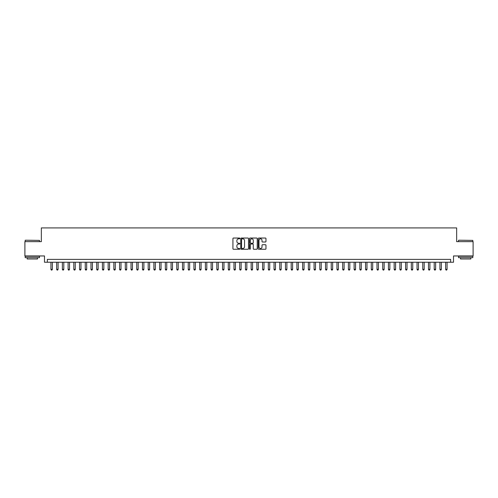 <?xml version="1.0" encoding="UTF-8"?>
<svg xmlns="http://www.w3.org/2000/svg" width="498" height="498" viewBox="0 0 498 498"><rect width="100%" height="100%" fill="white"/><g stroke="black" fill="none" stroke-linecap="round" stroke-linejoin="round"><path stroke-width="0.75" d="M239.849 238.43A0.392 0.392 0 0 0 239.457 238.038L233.487 238.038A0.56 0.56 0 0 0 232.927 238.598L232.927 248.707A0.56 0.56 0 0 0 233.487 249.268L239.457 249.268A0.392 0.392 0 0 0 239.849 248.876A0.392 0.392 0 0 0 239.457 248.483L238.685 248.483A1.799 1.799 0 0 1 236.886 246.684L236.886 245.844A1.799 1.799 0 0 1 238.685 244.045L239.457 244.045A0.392 0.392 0 0 0 239.849 243.653A0.392 0.392 0 0 0 239.457 243.261L238.685 243.261A1.799 1.799 0 0 1 236.886 241.462L236.886 240.621A1.799 1.799 0 0 1 238.685 238.822L239.457 238.822A0.392 0.392 0 0 0 239.849 238.43M265.409 241.997A0.56 0.56 0 0 0 265.969 241.43L265.969 238.598A0.56 0.56 0 0 0 265.409 238.038L258.786 238.038A0.56 0.56 0 0 0 258.225 238.598L258.225 248.707A0.56 0.56 0 0 0 258.786 249.268L265.409 249.268A0.56 0.56 0 0 0 265.969 248.707L265.969 245.277A0.56 0.56 0 0 0 265.409 244.717L262.577 244.717A0.56 0.56 0 0 0 262.01 245.277L262.01 246.977A1.5 1.5 0 0 1 260.51 248.483A1.5 1.5 0 0 1 259.01 246.977L259.01 240.322A1.5 1.5 0 0 1 260.51 238.822A1.5 1.5 0 0 1 262.01 240.322L262.01 241.43A0.56 0.56 0 0 0 262.577 241.997L265.409 241.997M450.646 262.241L453.51 262.241L453.51 255.953L473.1 255.953L473.1 241.648L456.654 241.648L456.654 227.922L41.346 227.922L41.346 241.648L24.9 241.648L24.9 255.953L44.49 255.953L44.49 262.241L450.646 262.241L450.646 259.383L47.354 259.383L47.354 262.241M248.508 238.598A0.56 0.56 0 0 0 247.948 238.038L241.318 238.038A0.56 0.56 0 0 0 240.758 238.598L240.758 248.707A0.56 0.56 0 0 0 241.318 249.268L247.948 249.268A0.56 0.56 0 0 0 248.508 248.707L248.508 238.598M250.052 238.038L256.682 238.038A0.56 0.56 0 0 1 257.242 238.598L257.242 248.707A0.56 0.56 0 0 1 256.682 249.268L253.843 249.268A0.56 0.56 0 0 1 253.283 248.707L253.283 244.605A0.56 0.56 0 0 0 252.723 244.045L250.836 244.045A0.56 0.56 0 0 0 250.276 244.605L250.276 248.876A0.392 0.392 0 0 1 249.884 249.268A0.392 0.392 0 0 1 249.492 248.876L249.492 238.598A0.56 0.56 0 0 1 250.052 238.038M241.941 238.822A0.392 0.392 0 0 0 241.549 239.214L241.549 248.085A0.392 0.392 0 0 0 241.941 248.483L242.756 248.483A1.799 1.799 0 0 0 244.549 246.684L244.549 240.621A1.799 1.799 0 0 0 242.756 238.822L241.941 238.822M253.283 240.353A1.5 1.5 0 0 0 251.776 238.853A1.5 1.5 0 0 0 250.276 240.353L250.276 242.694A0.56 0.56 0 0 0 250.836 243.261L252.723 243.261A0.56 0.56 0 0 0 253.283 242.694L253.283 240.353M50.927 262.241L50.927 269.337L52.358 269.337L52.358 262.241M52.358 269.337L51.929 270.078L51.356 270.078L50.927 269.337M25.361 240.217L39.485 240.391L25.361 240.217M32.339 257.665L25.186 257.665L25.186 256.233L39.485 256.233L39.485 257.665L32.339 257.665M37.487 257.665L37.487 258.985L27.191 258.985L27.191 257.665M458.683 240.217L472.814 240.391L458.683 240.217M465.661 257.665L458.515 257.665L458.515 256.233L472.814 256.233L472.814 257.665L465.661 257.665M470.809 257.665L470.809 258.985L460.513 258.985L460.513 257.665M56.648 262.241L56.648 269.337L58.079 269.337L58.079 262.241M58.079 269.337L57.65 270.078L57.077 270.078L56.648 269.337M62.368 262.241L62.368 269.337L63.8 269.337L63.8 262.241M63.8 269.337L63.371 270.078L62.798 270.078L62.368 269.337M68.089 262.241L68.089 269.337L69.521 269.337L69.521 262.241M69.521 269.337L69.091 270.078L68.519 270.078L68.089 269.337M73.81 262.241L73.81 269.337L75.242 269.337L75.242 262.241M75.242 269.337L74.812 270.078L74.239 270.078L73.81 269.337M79.531 262.241L79.531 269.337L80.962 269.337L80.962 262.241M80.962 269.337L80.533 270.078L79.96 270.078L79.531 269.337M85.251 262.241L85.251 269.337L86.683 269.337L86.683 262.241M86.683 269.337L86.254 270.078L85.681 270.078L85.251 269.337M90.972 262.241L90.972 269.337L92.404 269.337L92.404 262.241M92.404 269.337L91.974 270.078L91.402 270.078L90.972 269.337M96.693 262.241L96.693 269.337L98.125 269.337L98.125 262.241M98.125 269.337L97.695 270.078L97.122 270.078L96.693 269.337M102.414 262.241L102.414 269.337L103.845 269.337L103.845 262.241M103.845 269.337L103.416 270.078L102.843 270.078L102.414 269.337M108.134 262.241L108.134 269.337L109.566 269.337L109.566 262.241M109.566 269.337L109.137 270.078L108.564 270.078L108.134 269.337M113.855 262.241L113.855 269.337L115.281 269.337L115.281 262.241M115.281 269.337L114.857 270.078L114.285 270.078L113.855 269.337M119.576 262.241L119.576 269.337L121.002 269.337L121.002 262.241M121.002 269.337L120.572 270.078L120.006 270.078L119.576 269.337M125.297 262.241L125.297 269.337L126.722 269.337L126.722 262.241M126.722 269.337L126.293 270.078L125.726 270.078L125.297 269.337M131.018 262.241L131.018 269.337L132.443 269.337L132.443 262.241M132.443 269.337L132.014 270.078L131.447 270.078L131.018 269.337M136.738 262.241L136.738 269.337L138.164 269.337L138.164 262.241M138.164 269.337L137.734 270.078L137.162 270.078L136.738 269.337M142.453 262.241L142.453 269.337L143.885 269.337L143.885 262.241M143.885 269.337L143.455 270.078L142.882 270.078L142.453 269.337M148.174 262.241L148.174 269.337L149.605 269.337L149.605 262.241M149.605 269.337L149.176 270.078L148.603 270.078L148.174 269.337M153.894 262.241L153.894 269.337L155.326 269.337L155.326 262.241M155.326 269.337L154.897 270.078L154.324 270.078L153.894 269.337M159.615 262.241L159.615 269.337L161.047 269.337L161.047 262.241M161.047 269.337L160.617 270.078L160.045 270.078L159.615 269.337M165.336 262.241L165.336 269.337L166.768 269.337L166.768 262.241M166.768 269.337L166.338 270.078L165.766 270.078L165.336 269.337M171.057 262.241L171.057 269.337L172.489 269.337L172.489 262.241M172.489 269.337L172.059 270.078L171.486 270.078L171.057 269.337M176.778 262.241L176.778 269.337L178.209 269.337L178.209 262.241M178.209 269.337L177.78 270.078L177.207 270.078L176.778 269.337M182.498 262.241L182.498 269.337L183.93 269.337L183.93 262.241M183.93 269.337L183.501 270.078L182.928 270.078L182.498 269.337M188.219 262.241L188.219 269.337L189.651 269.337L189.651 262.241M189.651 269.337L189.221 270.078L188.649 270.078L188.219 269.337M193.94 262.241L193.94 269.337L195.372 269.337L195.372 262.241M195.372 269.337L194.942 270.078L194.369 270.078L193.94 269.337M199.661 262.241L199.661 269.337L201.092 269.337L201.092 262.241M201.092 269.337L200.663 270.078L200.09 270.078L199.661 269.337M205.381 262.241L205.381 269.337L206.813 269.337L206.813 262.241M206.813 269.337L206.384 270.078L205.811 270.078L205.381 269.337M211.102 262.241L211.102 269.337L212.534 269.337L212.534 262.241M212.534 269.337L212.104 270.078L211.532 270.078L211.102 269.337M216.823 262.241L216.823 269.337L218.255 269.337L218.255 262.241M218.255 269.337L217.825 270.078L217.253 270.078L216.823 269.337M222.544 262.241L222.544 269.337L223.976 269.337L223.976 262.241M223.976 269.337L223.546 270.078L222.973 270.078L222.544 269.337M228.265 262.241L228.265 269.337L229.696 269.337L229.696 262.241M229.696 269.337L229.267 270.078L228.694 270.078L228.265 269.337M233.985 262.241L233.985 269.337L235.411 269.337L235.411 262.241M235.411 269.337L234.988 270.078L234.415 270.078L233.985 269.337M239.706 262.241L239.706 269.337L241.132 269.337L241.132 262.241M241.132 269.337L240.708 270.078L240.136 270.078L239.706 269.337M245.427 262.241L245.427 269.337L246.852 269.337L246.852 262.241M246.852 269.337L246.423 270.078L245.856 270.078L245.427 269.337M251.148 262.241L251.148 269.337L252.573 269.337L252.573 262.241M252.573 269.337L252.144 270.078L251.577 270.078L251.148 269.337M256.868 262.241L256.868 269.337L258.294 269.337L258.294 262.241M258.294 269.337L257.864 270.078L257.292 270.078L256.868 269.337M262.589 262.241L262.589 269.337L264.015 269.337L264.015 262.241M264.015 269.337L263.585 270.078L263.012 270.078L262.589 269.337M268.304 262.241L268.304 269.337L269.735 269.337L269.735 262.241M269.735 269.337L269.306 270.078L268.733 270.078L268.304 269.337M274.024 262.241L274.024 269.337L275.456 269.337L275.456 262.241M275.456 269.337L275.027 270.078L274.454 270.078L274.024 269.337M279.745 262.241L279.745 269.337L281.177 269.337L281.177 262.241M281.177 269.337L280.748 270.078L280.175 270.078L279.745 269.337M285.466 262.241L285.466 269.337L286.898 269.337L286.898 262.241M286.898 269.337L286.468 270.078L285.896 270.078L285.466 269.337M291.187 262.241L291.187 269.337L292.619 269.337L292.619 262.241M292.619 269.337L292.189 270.078L291.616 270.078L291.187 269.337M296.908 262.241L296.908 269.337L298.339 269.337L298.339 262.241M298.339 269.337L297.91 270.078L297.337 270.078L296.908 269.337M302.628 262.241L302.628 269.337L304.06 269.337L304.06 262.241M304.06 269.337L303.631 270.078L303.058 270.078L302.628 269.337M308.349 262.241L308.349 269.337L309.781 269.337L309.781 262.241M309.781 269.337L309.351 270.078L308.779 270.078L308.349 269.337M314.07 262.241L314.07 269.337L315.502 269.337L315.502 262.241M315.502 269.337L315.072 270.078L314.499 270.078L314.07 269.337M319.791 262.241L319.791 269.337L321.222 269.337L321.222 262.241M321.222 269.337L320.793 270.078L320.22 270.078L319.791 269.337M325.511 262.241L325.511 269.337L326.943 269.337L326.943 262.241M326.943 269.337L326.514 270.078L325.941 270.078L325.511 269.337M331.232 262.241L331.232 269.337L332.664 269.337L332.664 262.241M332.664 269.337L332.234 270.078L331.662 270.078L331.232 269.337M336.953 262.241L336.953 269.337L338.385 269.337L338.385 262.241M338.385 269.337L337.955 270.078L337.383 270.078L336.953 269.337M342.674 262.241L342.674 269.337L344.106 269.337L344.106 262.241M344.106 269.337L343.676 270.078L343.103 270.078L342.674 269.337M348.395 262.241L348.395 269.337L349.826 269.337L349.826 262.241M349.826 269.337L349.397 270.078L348.824 270.078L348.395 269.337M354.115 262.241L354.115 269.337L355.547 269.337L355.547 262.241M355.547 269.337L355.118 270.078L354.545 270.078L354.115 269.337M359.836 262.241L359.836 269.337L361.262 269.337L361.262 262.241M361.262 269.337L360.838 270.078L360.266 270.078L359.836 269.337M365.557 262.241L365.557 269.337L366.982 269.337L366.982 262.241M366.982 269.337L366.553 270.078L365.986 270.078L365.557 269.337M371.278 262.241L371.278 269.337L372.703 269.337L372.703 262.241M372.703 269.337L372.274 270.078L371.707 270.078L371.278 269.337M376.998 262.241L376.998 269.337L378.424 269.337L378.424 262.241M378.424 269.337L377.994 270.078L377.428 270.078L376.998 269.337M382.719 262.241L382.719 269.337L384.145 269.337L384.145 262.241M384.145 269.337L383.715 270.078L383.143 270.078L382.719 269.337M388.434 262.241L388.434 269.337L389.866 269.337L389.866 262.241M389.866 269.337L389.436 270.078L388.863 270.078L388.434 269.337M394.155 262.241L394.155 269.337L395.586 269.337L395.586 262.241M395.586 269.337L395.157 270.078L394.584 270.078L394.155 269.337M399.875 262.241L399.875 269.337L401.307 269.337L401.307 262.241M401.307 269.337L400.878 270.078L400.305 270.078L399.875 269.337M405.596 262.241L405.596 269.337L407.028 269.337L407.028 262.241M407.028 269.337L406.598 270.078L406.026 270.078L405.596 269.337M411.317 262.241L411.317 269.337L412.749 269.337L412.749 262.241M412.749 269.337L412.319 270.078L411.746 270.078L411.317 269.337M417.038 262.241L417.038 269.337L418.469 269.337L418.469 262.241M418.469 269.337L418.04 270.078L417.467 270.078L417.038 269.337M422.758 262.241L422.758 269.337L424.19 269.337L424.19 262.241M424.19 269.337L423.761 270.078L423.188 270.078L422.758 269.337M428.479 262.241L428.479 269.337L429.911 269.337L429.911 262.241M429.911 269.337L429.481 270.078L428.909 270.078L428.479 269.337M434.2 262.241L434.2 269.337L435.632 269.337L435.632 262.241M435.632 269.337L435.202 270.078L434.63 270.078L434.2 269.337M439.921 262.241L439.921 269.337L441.353 269.337L441.353 262.241M441.353 269.337L440.923 270.078L440.35 270.078L439.921 269.337M445.642 262.241L445.642 269.337L447.073 269.337L447.073 262.241M447.073 269.337L446.644 270.078L446.071 270.078L445.642 269.337M25.186 241.648L25.186 240.391M39.485 241.648L39.485 240.391M458.515 241.648L458.515 240.391M472.814 241.648L472.814 240.391"/></g></svg>
